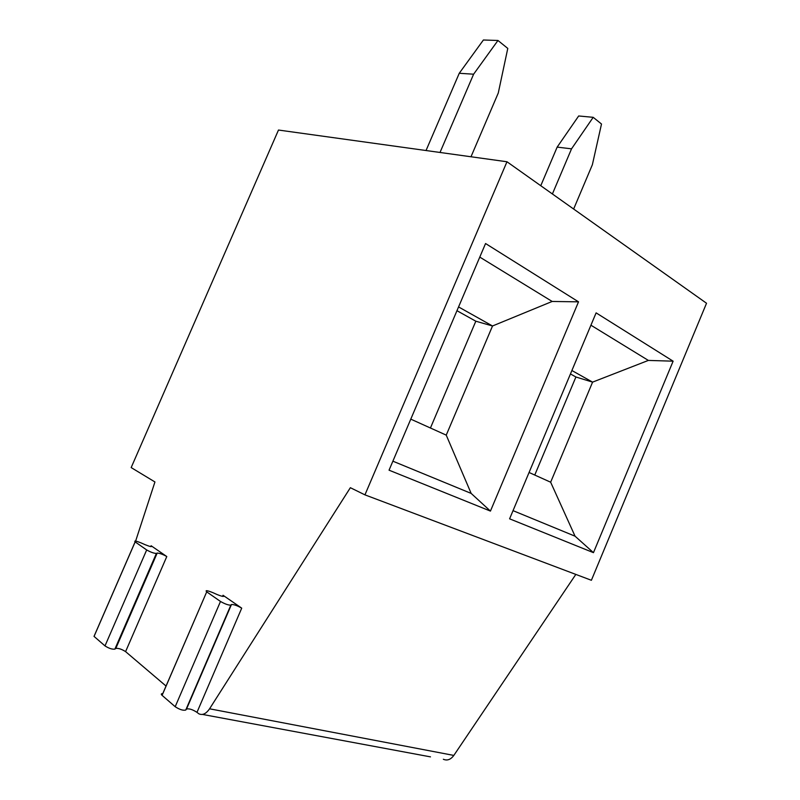 <?xml version="1.0" encoding="UTF-8"?>
<svg xmlns="http://www.w3.org/2000/svg" width="800" height="800" viewBox="0 0 800 800"><rect width="100%" height="100%" fill="white"/><g stroke="black" fill="none" stroke-linecap="round" stroke-linejoin="round"><path stroke-width="1.2" d="M506.97 161.76L706.53 303.25L591.39 580.28L364.94 494.86L506.97 161.76L278.48 130.04L131.17 467.58L154.94 481.96L135.63 541.08M440.01 152.46L473.61 74.2L459.25 73.28L426.04 150.52M459.25 73.28L483.4 40L497.96 40.48L507.78 48.41L498.28 93L471 156.76M222.87 595.79L223.92 596.34M443.34 759.26C447.2 760.91 450.7 759.63 453.83 755.42L575.83 574.41M552.4 193.97L571.53 148.84L557.16 147.11L540.77 185.72M571.9 370.52L592.58 382.13L550.65 482.21L575.05 536.19L593.46 552.66L509.6 518.82L596.11 312.87L673.12 361.18L593.46 552.66M590.93 325.21L648.36 360.42L592.58 382.13L575.91 376.99L534.76 475.04M513.04 510.65L575.05 536.19M529.07 472.48L550.65 482.21M648.36 360.42L673.12 361.18M570.46 373.95L575.91 376.99M497.96 40.48L473.61 74.2M364.94 494.86L350.36 487.7L209.57 708.8C206.04 713.89 202.43 715.54 198.74 713.74L196.98 712.35C192.58 709.5 189.1 708.4 186.52 709.04L185.75 710.05C183.13 710.7 179.6 709.59 175.19 706.71L162.04 695.32L206.72 591.85L162.09 695.36M162.83 693.64C161.11 693.61 160.85 694.17 162.04 695.32M150.8 546.6L151.12 545.75L166.79 556.54L125.59 651.63L166.04 686.04M125.59 651.63C121.75 649.17 118.49 648.1 115.82 648.42L114.87 649.13C112.15 649.45 108.86 648.37 105 645.9L94.02 636.38L135.12 541.88C133.92 540.5 135.99 540.87 141.32 543L145.08 544.68C150.41 546.8 152.43 547.17 151.16 545.78M94.57 635.11L94.02 636.38M578.52 301.84L490.44 511.09L389.05 470.18L485.56 243.53L578.52 301.84L552.17 301.46L492.52 325.98L446.24 435.13L410.78 419.14M206.67 591.81C205.03 590.08 207.1 590.36 212.86 592.64L217.01 594.5C222.77 596.78 224.79 597.04 223.07 595.3L222.54 596.39M223.03 595.27L241.72 608.15C237.23 605.6 233.81 604.39 231.46 604.51L230.86 605.13C228.47 605.26 225.01 604.03 220.49 601.46L206.72 591.85M166.79 556.54C162.87 554.34 159.66 553.18 157.19 553.07L156.38 553.45C153.86 553.34 150.63 552.17 146.68 549.95L135.12 541.88M456.96 310.7L475.82 321.21L492.52 325.98L458.56 306.93M475.82 321.21L430.44 428M392.88 461.18L471.16 493.41L446.24 435.13M471.16 493.41L490.44 511.09M479.78 257.1L552.17 301.46M573.64 209.03L592.37 164.73L601.5 124.02L593.2 117.32L571.53 148.84M557.16 147.11L578.68 115.97L593.2 117.32M209.57 708.8L453.83 755.42M151.12 545.75L150.75 546.59M241.72 608.15L196.98 712.35M135.16 541.91L94.06 636.41M146.68 549.95L105 645.9M220.49 601.46L175.19 706.71M231.46 604.51L186.52 709.04M156.38 553.45L114.87 649.13M157.19 553.07L115.82 648.42M230.86 605.13L185.75 710.05M430.49 756.87L202.44 714.42M222.6 596.4L223.07 595.3"/></g></svg>
